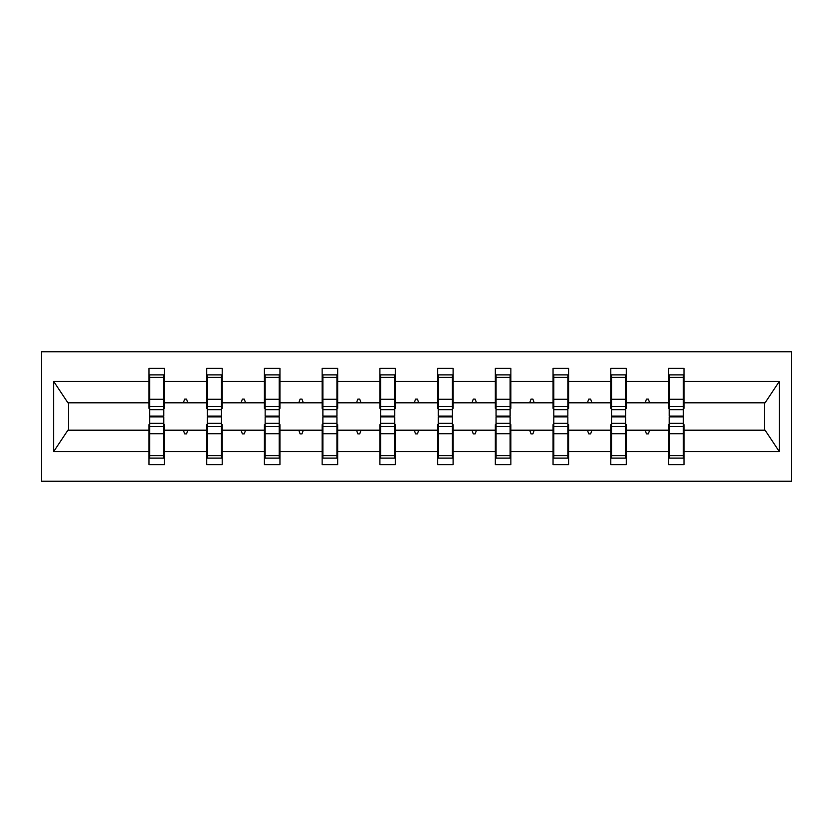 <?xml version="1.0" encoding="UTF-8"?>
<svg xmlns="http://www.w3.org/2000/svg" width="833" height="833" viewBox="0 0 833 833"><rect width="100%" height="100%" fill="white"/><g stroke="black" fill="none" stroke-linecap="round" stroke-linejoin="round"><path stroke-width="1.25" d="M41.65 481.255L791.35 481.255L791.35 351.745L41.65 351.745L41.65 481.255M669.232 424.643L668.493 424.643L668.493 430.192L626.312 430.192L626.312 424.643L625.573 424.643M683.299 408.357L684.039 408.357L684.039 402.808L765.09 402.808L779.292 381.441L779.292 451.559L684.039 451.559L684.039 464.606L668.493 464.606L668.493 430.192M684.039 402.808L684.039 368.394L668.493 368.394L668.493 381.441L626.312 381.441L626.312 408.357L625.573 408.357M669.232 408.357L668.493 408.357L668.493 381.441M611.516 424.643L610.766 424.643L610.766 430.192L568.585 430.192L568.585 424.643L567.846 424.643M668.493 451.559L626.312 451.559L626.312 464.606L610.766 464.606L610.766 430.192M626.312 381.441L626.312 368.394L610.766 368.394L610.766 381.441L568.585 381.441L568.585 408.357L567.846 408.357M611.516 408.357L610.766 408.357L610.766 381.441M553.789 424.643L553.05 424.643L553.05 430.192L510.858 430.192L510.858 424.643L510.119 424.643M610.766 451.559L568.585 451.559L568.585 464.606L553.05 464.606L553.05 430.192M568.585 381.441L568.585 368.394L553.05 368.394L553.05 381.441L510.858 381.441L510.858 408.357L510.119 408.357M553.789 408.357L553.05 408.357L553.05 381.441M496.062 424.643L495.323 424.643L495.323 430.192L453.131 430.192L453.131 424.643L452.392 424.643M553.05 451.559L510.858 451.559L510.858 464.606L495.323 464.606L495.323 430.192M510.858 381.441L510.858 368.394L495.323 368.394L495.323 381.441L453.131 381.441L453.131 408.357L452.392 408.357M496.062 408.357L495.323 408.357L495.323 381.441M438.335 424.643L437.596 424.643L437.596 430.192L395.404 430.192L395.404 424.643L394.665 424.643M495.323 451.559L453.131 451.559L453.131 464.606L437.596 464.606L437.596 430.192M453.131 381.441L453.131 368.394L437.596 368.394L437.596 381.441L395.404 381.441L395.404 408.357L394.665 408.357M438.335 408.357L437.596 408.357L437.596 381.441M380.608 424.643L379.869 424.643L379.869 430.192L337.677 430.192L337.677 424.643L336.938 424.643M437.596 451.559L395.404 451.559L395.404 464.606L379.869 464.606L379.869 430.192M395.404 381.441L395.404 368.394L379.869 368.394L379.869 381.441L337.677 381.441L337.677 408.357L336.938 408.357M380.608 408.357L379.869 408.357L379.869 381.441M322.881 424.643L322.142 424.643L322.142 430.192L279.95 430.192L279.95 424.643L279.211 424.643M379.869 451.559L337.677 451.559L337.677 464.606L322.142 464.606L322.142 430.192M337.677 381.441L337.677 368.394L322.142 368.394L322.142 381.441L279.95 381.441L279.95 408.357L279.211 408.357M322.881 408.357L322.142 408.357L322.142 381.441M265.154 424.643L264.415 424.643L264.415 430.192L222.234 430.192L222.234 424.643L221.484 424.643M322.142 451.559L279.95 451.559L279.95 464.606L264.415 464.606L264.415 430.192M279.95 381.441L279.95 368.394L264.415 368.394L264.415 381.441L222.234 381.441L222.234 408.357L221.484 408.357M265.154 408.357L264.415 408.357L264.415 381.441M207.427 424.643L206.688 424.643L206.688 430.192L164.507 430.192L164.507 464.606L148.961 464.606L148.961 430.192L67.91 430.192L53.708 451.559L53.708 381.441L67.91 402.808L148.961 402.808L148.961 381.441L53.708 381.441M264.415 451.559L222.234 451.559L222.234 464.606L206.688 464.606L206.688 430.192M222.234 381.441L222.234 368.394L206.688 368.394L206.688 381.441L164.507 381.441L164.507 368.394L148.961 368.394L148.961 381.441M207.427 408.357L206.688 408.357L206.688 381.441M149.701 424.643L148.961 424.643L148.961 430.192M148.961 402.808L148.961 408.357L149.701 408.357M683.299 424.643L684.039 424.643L684.039 451.559M626.312 451.559L626.312 430.192M568.585 451.559L568.585 430.192M510.858 451.559L510.858 430.192M453.131 451.559L453.131 430.192M395.404 451.559L395.404 430.192M337.677 451.559L337.677 430.192M279.95 451.559L279.95 430.192M222.234 451.559L222.234 430.192M779.292 381.441L684.039 381.441M206.688 451.559L164.507 451.559M148.961 451.559L53.708 451.559M645.138 402.808L649.678 402.808L648.334 399.111L646.481 399.111L645.138 402.808L626.312 402.808M668.493 402.808L649.678 402.808M645.138 430.192L646.481 433.889L648.334 433.889L649.678 430.192M587.411 402.808L591.951 402.808L590.607 399.111L588.754 399.111L587.411 402.808L568.585 402.808M610.766 402.808L591.951 402.808M587.411 430.192L588.754 433.889L590.607 433.889L591.951 430.192M529.684 402.808L534.224 402.808L532.881 399.111L531.027 399.111L529.684 402.808L510.858 402.808M553.05 402.808L534.224 402.808M529.684 430.192L531.027 433.889L532.881 433.889L534.224 430.192M471.957 402.808L476.497 402.808L475.154 399.111L473.3 399.111L471.957 402.808L453.131 402.808M495.323 402.808L476.497 402.808M471.957 430.192L473.3 433.889L475.154 433.889L476.497 430.192M414.23 402.808L418.77 402.808L417.427 399.111L415.573 399.111L414.23 402.808L395.404 402.808M437.596 402.808L418.77 402.808M414.23 430.192L415.573 433.889L417.427 433.889L418.77 430.192M356.503 402.808L361.043 402.808L359.7 399.111L357.846 399.111L356.503 402.808L337.677 402.808M379.869 402.808L361.043 402.808M356.503 430.192L357.846 433.889L359.7 433.889L361.043 430.192M298.776 402.808L303.316 402.808L301.973 399.111L300.119 399.111L298.776 402.808L279.95 402.808M322.142 402.808L303.316 402.808M298.776 430.192L300.119 433.889L301.973 433.889L303.316 430.192M241.049 402.808L245.589 402.808L244.246 399.111L242.393 399.111L241.049 402.808L222.234 402.808M264.415 402.808L245.589 402.808M241.049 430.192L242.393 433.889L244.246 433.889L245.589 430.192M183.322 402.808L187.862 402.808L186.519 399.111L184.666 399.111L183.322 402.808L164.507 402.808L164.507 381.441M206.688 402.808L187.862 402.808M183.322 430.192L184.666 433.889L186.519 433.889L187.862 430.192M163.768 424.643L164.507 424.643L164.507 430.192M164.507 402.808L164.507 408.357L163.768 408.357M779.292 451.559L765.09 430.192L684.039 430.192M68.66 402.808L68.66 430.192M764.34 430.192L764.34 402.808M148.961 374.871L149.701 374.871L148.961 374.871M163.768 409.659L163.768 374.871L149.701 374.871L149.701 416.094L163.768 416.094L163.768 409.659L149.701 409.659M149.701 423.341L149.701 458.129L164.507 458.129L163.768 458.129L163.768 416.906L149.701 416.906L149.701 423.341L163.768 423.341M206.688 374.871L207.427 374.871L206.688 374.871M221.484 409.659L221.484 374.871L207.427 374.871L207.427 416.094L221.484 416.094L221.484 409.659L207.427 409.659M207.427 423.341L207.427 458.129L222.234 458.129L221.484 458.129L221.484 416.906L207.427 416.906L207.427 423.341L221.484 423.341M264.415 374.871L265.154 374.871L264.415 374.871M279.211 409.659L279.211 374.871L265.154 374.871L265.154 416.094L279.211 416.094L279.211 409.659L265.154 409.659M265.154 423.341L265.154 458.129L279.95 458.129L279.211 458.129L279.211 416.906L265.154 416.906L265.154 423.341L279.211 423.341M322.142 374.871L322.881 374.871L322.142 374.871M336.938 409.659L336.938 374.871L322.881 374.871L322.881 416.094L336.938 416.094L336.938 409.659L322.881 409.659M322.881 423.341L322.881 458.129L337.677 458.129L336.938 458.129L336.938 416.906L322.881 416.906L322.881 423.341L336.938 423.341M379.869 374.871L380.608 374.871L379.869 374.871M394.665 409.659L394.665 374.871L380.608 374.871L380.608 416.094L394.665 416.094L394.665 409.659L380.608 409.659M380.608 423.341L380.608 458.129L395.404 458.129L394.665 458.129L394.665 416.906L380.608 416.906L380.608 423.341L394.665 423.341M437.596 374.871L438.335 374.871L437.596 374.871M452.392 409.659L452.392 374.871L438.335 374.871L438.335 416.094L452.392 416.094L452.392 409.659L438.335 409.659M438.335 423.341L438.335 458.129L453.131 458.129L452.392 458.129L452.392 416.906L438.335 416.906L438.335 423.341L452.392 423.341M495.323 374.871L496.062 374.871L495.323 374.871M510.119 409.659L510.119 374.871L496.062 374.871L496.062 416.094L510.119 416.094L510.119 409.659L496.062 409.659M496.062 423.341L496.062 458.129L510.858 458.129L510.119 458.129L510.119 416.906L496.062 416.906L496.062 423.341L510.119 423.341M553.05 374.871L553.789 374.871L553.05 374.871M567.846 409.659L567.846 374.871L553.789 374.871L553.789 416.094L567.846 416.094L567.846 409.659L553.789 409.659M553.789 423.341L553.789 458.129L568.585 458.129L567.846 458.129L567.846 416.906L553.789 416.906L553.789 423.341L567.846 423.341M610.766 374.871L611.516 374.871L610.766 374.871M625.573 409.659L625.573 374.871L611.516 374.871L611.516 416.094L625.573 416.094L625.573 409.659L611.516 409.659M611.516 423.341L611.516 458.129L626.312 458.129L625.573 458.129L625.573 416.906L611.516 416.906L611.516 423.341L625.573 423.341M668.493 374.871L669.232 374.871L668.493 374.871M683.299 409.659L683.299 374.871L669.232 374.871L669.232 416.094L683.299 416.094L683.299 409.659L669.232 409.659M669.232 423.341L669.232 458.129L684.039 458.129L683.299 458.129L683.299 416.906L669.232 416.906L669.232 423.341L683.299 423.341M164.507 448.883L163.768 448.883M149.701 448.883L148.961 448.883M148.961 384.117L149.701 384.117M163.768 384.117L164.507 384.117M206.688 384.117L207.427 384.117M221.484 384.117L222.234 384.117M264.415 384.117L265.154 384.117M279.211 384.117L279.95 384.117M322.142 384.117L322.881 384.117M336.938 384.117L337.677 384.117M379.869 384.117L380.608 384.117M394.665 384.117L395.404 384.117M222.234 448.883L221.484 448.883M207.427 448.883L206.688 448.883M279.95 448.883L279.211 448.883M265.154 448.883L264.415 448.883M337.677 448.883L336.938 448.883M322.881 448.883L322.142 448.883M395.404 448.883L394.665 448.883M380.608 448.883L379.869 448.883M437.596 384.117L438.335 384.117M452.392 384.117L453.131 384.117M453.131 448.883L452.392 448.883M438.335 448.883L437.596 448.883M495.323 384.117L496.062 384.117M510.119 384.117L510.858 384.117M510.858 448.883L510.119 448.883M496.062 448.883L495.323 448.883M553.05 384.117L553.789 384.117M567.846 384.117L568.585 384.117M568.585 448.883L567.846 448.883M553.789 448.883L553.05 448.883M610.766 384.117L611.516 384.117M625.573 384.117L626.312 384.117M626.312 448.883L625.573 448.883M611.516 448.883L610.766 448.883M668.493 384.117L669.232 384.117M683.299 384.117L684.039 384.117M684.039 448.883L683.299 448.883M669.232 448.883L668.493 448.883M149.701 455.599L163.768 455.599M149.701 433.712L163.768 433.712M149.701 426.527L163.768 426.527M163.768 377.401L149.701 377.401M163.768 399.288L149.701 399.288M163.768 406.473L149.701 406.473M221.484 377.401L207.427 377.401M221.484 399.288L207.427 399.288M221.484 406.473L207.427 406.473M279.211 377.401L265.154 377.401M279.211 399.288L265.154 399.288M279.211 406.473L265.154 406.473M336.938 377.401L322.881 377.401M336.938 399.288L322.881 399.288M336.938 406.473L322.881 406.473M394.665 377.401L380.608 377.401M394.665 399.288L380.608 399.288M394.665 406.473L380.608 406.473M207.427 455.599L221.484 455.599M207.427 433.712L221.484 433.712M207.427 426.527L221.484 426.527M265.154 455.599L279.211 455.599M265.154 433.712L279.211 433.712M265.154 426.527L279.211 426.527M322.881 455.599L336.938 455.599M322.881 433.712L336.938 433.712M322.881 426.527L336.938 426.527M380.608 455.599L394.665 455.599M380.608 433.712L394.665 433.712M380.608 426.527L394.665 426.527M452.392 377.401L438.335 377.401M452.392 399.288L438.335 399.288M452.392 406.473L438.335 406.473M438.335 455.599L452.392 455.599M438.335 433.712L452.392 433.712M438.335 426.527L452.392 426.527M510.119 377.401L496.062 377.401M510.119 399.288L496.062 399.288M510.119 406.473L496.062 406.473M496.062 455.599L510.119 455.599M496.062 433.712L510.119 433.712M496.062 426.527L510.119 426.527M567.846 377.401L553.789 377.401M567.846 399.288L553.789 399.288M567.846 406.473L553.789 406.473M553.789 455.599L567.846 455.599M553.789 433.712L567.846 433.712M553.789 426.527L567.846 426.527M625.573 377.401L611.516 377.401M625.573 399.288L611.516 399.288M625.573 406.473L611.516 406.473M611.516 455.599L625.573 455.599M611.516 433.712L625.573 433.712M611.516 426.527L625.573 426.527M683.299 377.401L669.232 377.401M683.299 399.288L669.232 399.288M683.299 406.473L669.232 406.473M669.232 455.599L683.299 455.599M669.232 433.712L683.299 433.712M669.232 426.527L683.299 426.527"/></g></svg>
